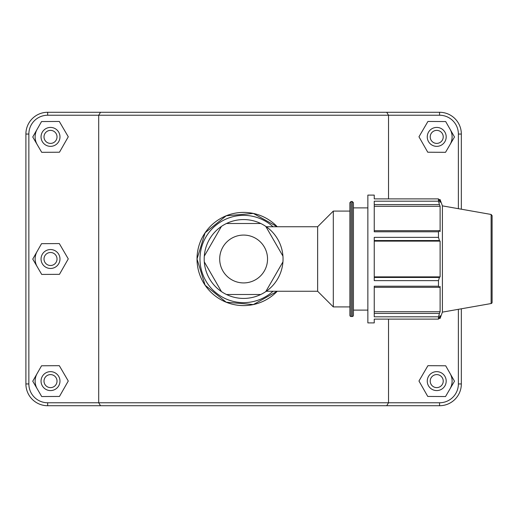 <?xml version="1.0" encoding="UTF-8"?>
<svg xmlns="http://www.w3.org/2000/svg" width="518" height="518" viewBox="0 0 518 518"><rect width="100%" height="100%" fill="white"/><g stroke="black" fill="none" stroke-linecap="round" stroke-linejoin="round"><path stroke-width="0.78" d="M221.451 291.608A39.426 39.426 0 0 1 204.299 261.888L221.451 291.608A39.426 39.426 0 0 0 226.463 294.496L260.774 294.496A39.426 39.426 0 0 1 226.463 294.496M282.938 261.888A39.426 39.426 0 0 1 265.779 291.608L282.938 261.888A39.426 39.426 0 0 0 282.938 256.112L265.779 226.392A39.426 39.426 0 0 1 282.938 256.112M226.463 223.504A39.426 39.426 0 0 1 260.774 223.504L226.463 223.504A39.426 39.426 0 0 0 221.451 226.392L204.299 256.112A39.426 39.426 0 0 1 221.451 226.392M204.299 256.112A39.426 39.426 0 0 0 204.299 261.888M260.774 294.496A39.426 39.426 0 0 0 265.779 291.608M265.779 226.392A39.426 39.426 0 0 0 260.774 223.504M374.249 240.553L439.419 240.553L438.487 237.367L374.249 237.367L374.249 280.633L438.487 280.633L438.487 286.214L374.249 286.214L374.249 316.809L438.487 316.809L439.419 313.409L374.249 313.409M438.487 316.809L438.487 319.12L374.249 319.12L374.249 322.895L367.858 322.895L367.858 195.105L374.249 195.105L374.249 198.88L438.487 198.88L440.112 202.324L440.112 199.579L438.895 199.579M374.249 204.591L439.419 204.591L438.487 201.191L374.249 201.191L374.249 231.786L438.487 231.786L439.419 230.678L374.249 230.678M374.249 206.293L440.112 206.293L440.112 231.559L439.419 230.678M439.419 204.591L440.112 206.293M438.487 319.12L440.112 315.676L440.112 318.421L442.404 312.134L442.404 205.866L440.112 199.579M374.249 241.129L440.112 241.129L440.112 276.871L439.419 277.447L374.249 277.447M439.419 240.553L440.112 241.129M374.249 276.871L440.112 276.871M438.487 280.633L439.419 277.447M374.249 311.706L440.112 311.706L439.419 313.409M374.249 287.322L439.419 287.322L438.487 286.214M439.419 287.322L440.112 286.441L440.112 311.706M438.487 198.88L438.487 201.191M438.487 231.786L438.487 237.367M351.055 201.496L351.055 316.504A1.185 1.185 0 0 1 349.877 315.32L349.877 202.68L351.055 201.496L352.24 201.496L352.24 316.504A1.185 1.185 0 0 0 353.425 315.32L353.425 202.68L352.24 201.496M491.122 303.542A1.185 1.185 0 0 0 492.1 302.376L492.1 215.624L491.122 214.458L491.122 303.542L442.404 312.134M266.284 226.742L317.644 226.742L317.644 291.258L333.307 306.921L349.877 306.921M317.644 226.742L333.307 211.079L333.307 306.921M461.337 209.201L461.337 134.052A21.769 21.769 0 0 0 439.562 112.276L100.524 112.276L98.698 115.236L439.562 115.236A18.816 18.816 0 0 1 458.378 134.052L458.378 208.683M98.698 115.236L98.698 402.764L47.669 402.764A18.816 18.816 0 0 1 28.859 383.948L28.859 134.052A18.816 18.816 0 0 1 47.669 115.236L98.698 115.236M386.713 405.724L388.532 402.764L98.698 402.764L100.524 405.724L439.562 405.724A21.769 21.769 0 0 0 461.337 383.948L461.337 308.799M458.378 309.317L458.378 383.948A18.816 18.816 0 0 1 439.562 402.764L388.532 402.764L388.532 319.12M388.532 198.88L388.532 115.236L386.713 112.276M197.021 259L205.109 285.23L226.211 302.221L253.36 304.565L277.24 291.258A46.594 46.594 0 0 1 197.021 259L205.109 232.77L226.211 215.779L253.36 213.435L277.24 226.742A46.594 46.594 0 0 0 197.021 259M450.084 373.491A15.385 15.385 0 0 1 450.006 388.876M427.259 381.112A9.466 9.466 0 0 1 441.459 372.915A9.466 9.466 0 0 1 441.459 389.309A9.466 9.466 0 0 1 427.259 381.112M430.218 381.112A6.507 6.507 0 0 0 439.976 386.745A6.507 6.507 0 0 0 439.976 375.472A6.507 6.507 0 0 0 430.218 381.112M427.758 396.445L418.965 381.015L427.926 365.682L445.687 365.779L454.487 381.209L445.525 396.542L427.758 396.445M37.231 388.876A15.385 15.385 0 0 1 37.147 373.491M59.978 381.112A9.466 9.466 0 0 0 45.778 372.915A9.466 9.466 0 0 0 45.778 389.309A9.466 9.466 0 0 0 59.978 381.112M57.019 381.112A6.507 6.507 0 0 1 47.255 386.745A6.507 6.507 0 0 1 47.255 375.472A6.507 6.507 0 0 1 57.019 381.112M59.473 396.445L68.272 381.015L59.311 365.682L41.55 365.779L32.751 381.209L41.712 396.542L59.473 396.445M37.231 266.764A15.385 15.385 0 0 1 37.147 251.379M59.978 259A9.466 9.466 0 0 0 45.778 250.803A9.466 9.466 0 0 0 45.778 267.197A9.466 9.466 0 0 0 59.978 259M57.019 259A6.507 6.507 0 0 1 47.255 264.633A6.507 6.507 0 0 1 47.255 253.367A6.507 6.507 0 0 1 57.019 259M59.473 274.333L68.272 258.903L59.311 243.57L41.55 243.667L32.751 259.097L41.712 274.43L59.473 274.333M450.084 129.267A15.385 15.385 0 0 1 450.006 144.651M427.259 136.888A9.466 9.466 0 0 1 441.459 128.691A9.466 9.466 0 0 1 441.459 145.085A9.466 9.466 0 0 1 427.259 136.888M430.218 136.888A6.507 6.507 0 0 0 439.976 142.528A6.507 6.507 0 0 0 439.976 131.255A6.507 6.507 0 0 0 430.218 136.888M427.758 152.221L418.965 136.791L427.926 121.458L445.687 121.555L454.487 136.985L445.525 152.318L427.758 152.221M59.978 136.888A9.466 9.466 0 0 0 45.778 128.691A9.466 9.466 0 0 0 45.778 145.085A9.466 9.466 0 0 0 59.978 136.888M57.019 136.888A6.507 6.507 0 0 1 47.255 142.528A6.507 6.507 0 0 1 47.255 131.255A6.507 6.507 0 0 1 57.019 136.888M59.473 152.221L68.272 136.791L59.311 121.458L41.55 121.555L32.751 136.985L41.712 152.318L59.473 152.221M37.231 144.651A15.385 15.385 0 0 1 37.147 129.267M100.524 112.276L47.669 112.276A21.769 21.769 0 0 0 25.9 134.052L25.9 383.948A21.769 21.769 0 0 0 47.669 405.724L100.524 405.724M273.005 291.258A43.635 43.635 0 0 1 199.98 259A43.635 43.635 0 0 1 273.005 226.742M219.69 259A23.925 23.925 0 0 0 243.615 282.925A23.925 23.925 0 0 0 267.541 259A23.925 23.925 0 0 0 243.615 235.075A23.925 23.925 0 0 0 219.69 259M47.669 402.764L47.669 405.724M439.562 115.236L439.562 112.276M458.378 134.052L461.337 134.052M458.378 383.948L461.337 383.948M439.562 402.764L439.562 405.724M28.859 383.948L25.9 383.948M28.859 134.052L25.9 134.052M47.669 115.236L47.669 112.276M351.055 316.504L352.24 316.504M491.122 214.458L442.404 205.866M438.895 318.421L440.112 318.421M266.284 291.258L317.644 291.258M333.307 211.079L349.877 211.079M353.425 310.114L367.858 310.114M353.425 207.886L367.858 207.886"/></g></svg>
